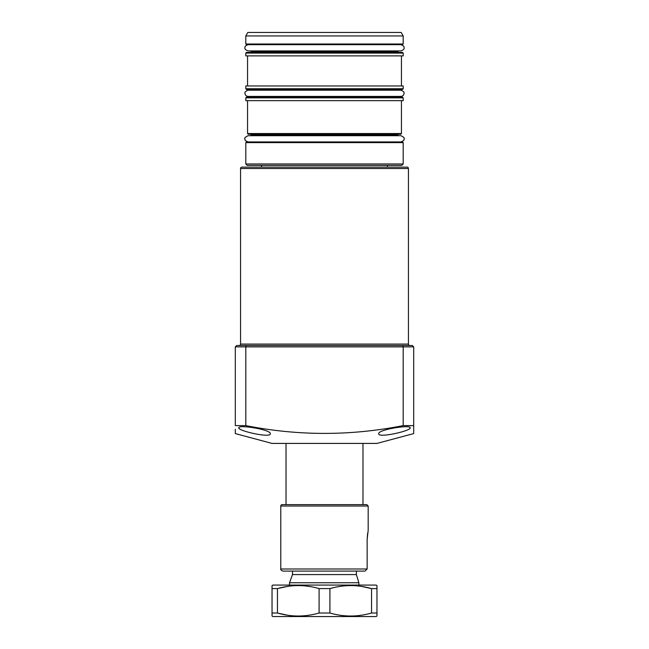 <?xml version="1.0" encoding="UTF-8"?>
<svg xmlns="http://www.w3.org/2000/svg" width="649" height="649" viewBox="0 0 649 649"><rect width="100%" height="100%" fill="white"/><g stroke="black" fill="none" stroke-linecap="round" stroke-linejoin="round"><path stroke-width="0.97" d="M408.44 344.084L408.44 168.505A1.395 1.395 0 0 0 407.045 167.109L241.955 167.109A1.395 1.395 0 0 0 240.56 168.505L240.56 344.084L408.44 344.084A1.395 1.395 0 0 0 409.844 345.487L402.615 345.487L412.293 345.487L402.615 345.487L403.199 346.882L245.801 346.882L245.801 425.606C298.175 435.998 350.638 435.998 403.199 425.606L403.199 346.882L413.689 346.882L413.689 432.794M244.933 345.487L239.157 345.487A1.395 1.395 0 0 0 240.56 344.084M270.284 433.759C271.006 438.383 237.648 430.806 238.808 427.837C238.086 424.316 271.598 429.727 270.284 433.759M410.192 427.837C411.336 430.806 378.034 438.375 378.716 433.759C377.426 429.719 410.898 424.324 410.192 427.837L409.908 428.397M413.689 433.581L376.964 443.421L272.036 443.421L235.311 433.581L235.311 429.281M413.689 429.281L413.689 425.614L403.199 425.606M245.801 425.606L235.311 425.606L235.311 346.882L236.707 345.487L402.615 345.487M384.833 345.487L264.167 345.487M403.313 431.423L405.552 430.644M239.124 428.429L239.984 429.07M246.385 345.487L245.801 346.882L235.311 346.882M413.689 346.882L412.293 345.487M358.865 585.074L358.865 582.745L289.527 582.745L289.527 585.074M358.865 582.745L356.39 574.576L292.496 574.576L289.527 582.745M356.39 574.576L356.39 571.079M362.978 443.421L362.978 504.63L324.5 504.63M261.547 165.357L261.547 167.109M387.453 165.357L387.453 167.109M376.964 616.047L376.087 616.55L272.913 616.55L272.036 616.047L272.036 585.576L272.913 585.074L376.087 585.074L376.964 585.576L376.964 615.917M287.385 615.187L277.447 613.013C291.247 617.021 305.127 617.021 319.089 613.013L319.089 588.602C305.29 584.603 291.401 584.603 277.447 588.602L287.385 586.436M361.615 586.436L371.553 588.602C357.753 584.603 343.873 584.603 329.911 588.602L329.911 613.013C343.71 617.021 357.599 617.021 371.553 613.013L371.553 588.602L376.964 588.602M272.036 588.602L277.447 588.602L277.447 613.013L272.036 613.013M319.089 588.602L329.911 588.602M371.553 613.013L376.964 613.013M319.089 613.013L329.911 613.013M362.978 504.63L282.177 504.63L366.782 504.63L368.186 506.025L368.186 530.144L368.186 506.025L280.782 506.025L280.782 568.986L367.147 568.986L367.147 539.603L368.186 530.144M282.177 504.63A1.395 1.395 0 0 0 280.782 506.025M280.782 568.986C280.384 569.538 281.082 570.244 282.875 571.079L364.998 571.079L367.147 568.986L364.998 571.079L359.838 571.079M282.875 571.079L287.88 571.079M367.594 533.446L367.147 539.603M284.692 504.63L286.022 504.63L286.022 443.421M364.267 504.63L366.782 504.63L364.267 504.63M403.199 163.962L401.796 165.357L247.204 165.357L245.801 163.962L403.199 163.962L403.199 142.626L245.801 142.626L246.506 141.928L402.494 141.928L403.199 142.626M270.584 134.229L248.251 134.229L247.553 133.532L401.447 133.532L400.749 134.229L270.584 134.229M246.506 97.155L402.494 97.155L403.199 97.853L245.801 97.853L246.506 97.155M269.351 89.465L246.506 89.465L245.801 88.759L403.199 88.759L402.494 89.465L269.351 89.465M246.506 52.382L402.494 52.382L403.199 53.088L245.801 53.088L246.506 52.382M269.351 44.692L246.506 44.692L245.801 43.994L403.199 43.994L402.494 44.692L269.351 44.692M245.801 35.946L403.199 35.946L401.179 32.45L247.821 32.45L245.801 35.946L245.801 43.994M403.199 53.088L403.199 55.887L245.801 55.887L245.801 53.088M403.199 88.759L403.199 85.96L245.801 85.96L245.801 88.759M403.199 97.853L403.199 100.652L245.801 100.652L245.801 97.853M408.44 168.505L240.56 168.505M398.478 134.229L397.772 134.927L251.228 134.927L251.228 135.698M251.228 96.425L397.772 96.458L398.478 97.155M398.478 89.465L397.772 90.162L251.228 90.195M251.228 50.914L251.228 51.685L397.772 51.685L398.478 52.382M292.496 571.079L292.496 574.576M247.553 55.887L247.553 85.96M245.801 142.626L245.801 163.962M247.553 100.652L247.553 133.532M401.447 100.652L401.447 133.532M397.772 134.927L397.772 135.698M397.772 90.162L400.887 90.195C403.435 91.233 404.473 92.263 404.002 93.31C403.881 95.127 402.851 96.166 400.887 96.425L248.113 96.425C246.149 96.166 245.119 95.127 244.998 93.31C244.527 92.263 245.565 91.233 248.113 90.195L400.887 90.195M401.447 55.887L401.447 85.96M397.772 50.914L397.772 51.685M403.199 35.946L403.199 43.994M251.228 51.685L250.522 52.382M251.228 90.162L250.522 89.465M251.228 96.458L250.522 97.155M251.228 134.927L250.522 134.229M248.113 44.692L248.113 44.692C245.614 45.56 244.576 46.598 244.998 47.807C244.462 48.853 245.5 49.892 248.113 50.914L400.887 50.914C403.5 49.892 404.538 48.853 404.002 47.807C404.424 46.598 403.386 45.56 400.887 44.692M248.113 141.928C245.541 140.987 244.503 139.949 244.998 138.813C244.194 138.099 245.233 137.061 248.113 135.698L400.887 135.698C403.767 137.061 404.806 138.099 404.002 138.813C404.554 139.876 403.524 140.914 400.887 141.928"/></g></svg>
